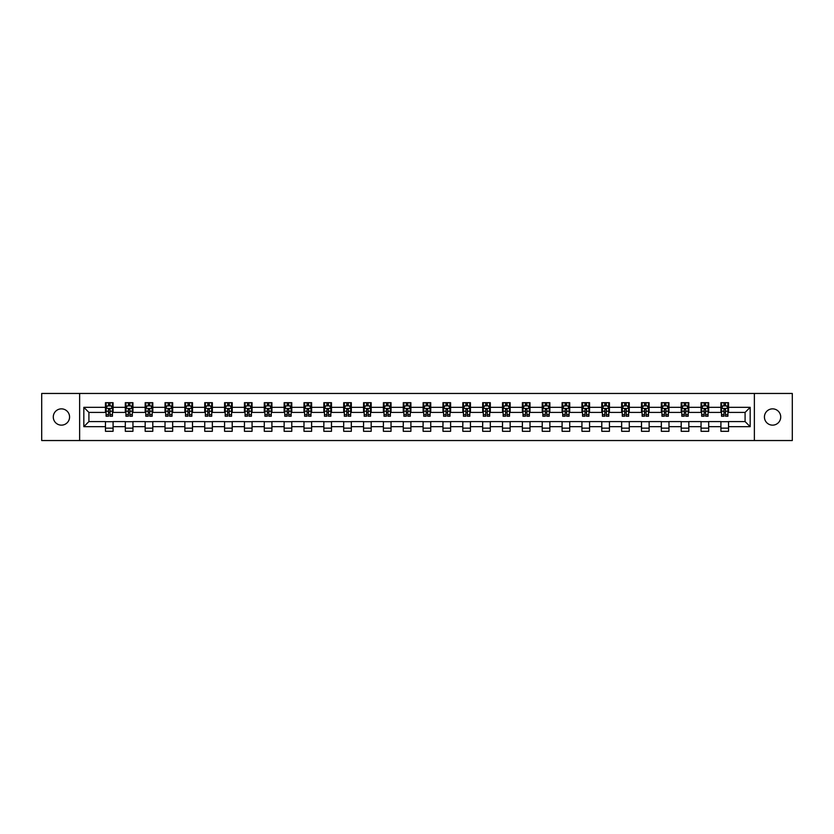 <?xml version="1.0" encoding="UTF-8"?>
<svg xmlns="http://www.w3.org/2000/svg" width="834" height="834" viewBox="0 0 834 834"><rect width="100%" height="100%" fill="white"/><g stroke="black" fill="none" stroke-linecap="round" stroke-linejoin="round"><path stroke-width="1.25" d="M772.576 408.858A8.142 8.142 0 0 0 764.434 417A8.142 8.142 0 0 0 772.576 425.142A8.142 8.142 0 0 0 780.718 417A8.142 8.142 0 0 0 772.576 408.858M61.424 408.858A8.142 8.142 0 0 0 53.282 417A8.142 8.142 0 0 0 61.424 425.142A8.142 8.142 0 0 0 69.566 417A8.142 8.142 0 0 0 61.424 408.858M754.374 440.54L792.3 440.54L792.3 393.46L754.374 393.46L754.374 440.54L79.626 440.54L79.626 393.46L41.7 393.46L41.7 440.54L79.626 440.54M754.374 393.46L79.626 393.46M728.541 407.326L728.541 402.686L720.91 402.686L720.91 407.326L708.691 407.326L708.691 402.686L701.05 402.686L701.05 407.326L688.832 407.326L688.832 402.686L681.201 402.686L681.201 407.326L668.983 407.326L668.983 402.686L661.341 402.686L661.341 407.326L649.133 407.326L649.133 402.686L641.492 402.686L641.492 407.326L629.274 407.326L629.274 402.686L621.643 402.686L621.643 407.326L609.425 407.326L609.425 402.686L601.783 402.686L601.783 407.326L589.565 407.326L589.565 402.686L581.934 402.686L581.934 407.326L569.716 407.326L569.716 402.686L562.085 402.686L562.085 407.326L549.867 407.326L549.867 402.686L542.225 402.686L542.225 407.326L530.007 407.326L530.007 402.686L522.376 402.686L522.376 407.326L510.158 407.326L510.158 402.686L502.516 402.686L502.516 407.326L490.309 407.326L490.309 402.686L482.667 402.686L482.667 407.326L470.449 407.326L470.449 402.686L462.818 402.686L462.818 407.326L450.6 407.326L450.6 402.686L442.958 402.686L442.958 407.326L430.74 407.326L430.74 402.686L423.109 402.686L423.109 407.326L410.891 407.326L410.891 402.686L403.26 402.686L403.26 407.326L391.042 407.326L391.042 402.686L383.4 402.686L383.4 407.326L371.182 407.326L371.182 402.686L363.551 402.686L363.551 407.326L351.333 407.326L351.333 402.686L343.691 402.686L343.691 407.326L331.484 407.326L331.484 402.686L323.842 402.686L323.842 407.326L311.624 407.326L311.624 402.686L303.993 402.686L303.993 407.326L291.775 407.326L291.775 402.686L284.133 402.686L284.133 407.326L271.915 407.326L271.915 402.686L264.284 402.686L264.284 407.326L252.066 407.326L252.066 402.686L244.435 402.686L244.435 407.326L232.217 407.326L232.217 402.686L224.575 402.686L224.575 407.326L212.357 407.326L212.357 402.686L204.726 402.686L204.726 407.326L192.508 407.326L192.508 402.686L184.867 402.686L184.867 407.326L172.659 407.326L172.659 402.686L165.017 402.686L165.017 407.326L152.799 407.326L152.799 402.686L145.168 402.686L145.168 407.326L132.95 407.326L132.95 402.686L125.308 402.686L125.308 407.326L113.09 407.326L113.09 402.686L105.459 402.686L105.459 407.326L83.827 407.326L83.827 426.674L88.915 421.577L105.459 421.577L105.459 431.314L113.09 431.314L113.09 421.577L125.308 421.577L125.308 431.314L132.95 431.314L132.95 421.577L145.168 421.577L145.168 431.314L152.799 431.314L152.799 421.577L165.017 421.577L165.017 431.314L172.659 431.314L172.659 421.577L184.867 421.577L184.867 431.314L192.508 431.314L192.508 421.577L204.726 421.577L204.726 431.314L212.357 431.314L212.357 421.577L224.575 421.577L224.575 431.314L232.217 431.314L232.217 421.577L244.435 421.577L244.435 431.314L252.066 431.314L252.066 421.577L264.284 421.577L264.284 431.314L271.915 431.314L271.915 421.577L284.133 421.577L284.133 431.314L291.775 431.314L291.775 421.577L303.993 421.577L303.993 431.314L311.624 431.314L311.624 421.577L323.842 421.577L323.842 431.314L331.484 431.314L331.484 421.577L343.691 421.577L343.691 431.314L351.333 431.314L351.333 421.577L363.551 421.577L363.551 431.314L371.182 431.314L371.182 421.577L383.4 421.577L383.4 431.314L391.042 431.314L391.042 421.577L403.26 421.577L403.26 431.314L410.891 431.314L410.891 421.577L423.109 421.577L423.109 431.314L430.74 431.314L430.74 421.577L442.958 421.577L442.958 431.314L450.6 431.314L450.6 421.577L462.818 421.577L462.818 431.314L470.449 431.314L470.449 421.577L482.667 421.577L482.667 431.314L490.309 431.314L490.309 421.577L502.516 421.577L502.516 431.314L510.158 431.314L510.158 421.577L522.376 421.577L522.376 431.314L530.007 431.314L530.007 421.577L542.225 421.577L542.225 431.314L549.867 431.314L549.867 421.577L562.085 421.577L562.085 431.314L569.716 431.314L569.716 421.577L581.934 421.577L581.934 431.314L589.565 431.314L589.565 421.577L601.783 421.577L601.783 431.314L609.425 431.314L609.425 421.577L621.643 421.577L621.643 431.314L629.274 431.314L629.274 421.577L641.492 421.577L641.492 431.314L649.133 431.314L649.133 421.577L661.341 421.577L661.341 431.314L668.983 431.314L668.983 421.577L681.201 421.577L681.201 431.314L688.832 431.314L688.832 421.577L701.05 421.577L701.05 431.314L708.691 431.314L708.691 421.577L720.91 421.577L720.91 431.314L728.541 431.314L728.541 421.577L745.085 421.577L745.085 412.423L728.541 412.423L728.541 407.326L750.173 407.326L750.173 426.674L728.541 426.674M720.91 426.674L708.691 426.674M701.05 426.674L688.832 426.674M681.201 426.674L668.983 426.674M661.341 426.674L649.133 426.674M641.492 426.674L629.274 426.674M621.643 426.674L609.425 426.674M601.783 426.674L589.565 426.674M581.934 426.674L569.716 426.674M562.085 426.674L549.867 426.674M542.225 426.674L530.007 426.674M522.376 426.674L510.158 426.674M502.516 426.674L490.309 426.674M482.667 426.674L470.449 426.674M462.818 426.674L450.6 426.674M442.958 426.674L430.74 426.674M423.109 426.674L410.891 426.674M403.26 426.674L391.042 426.674M383.4 426.674L371.182 426.674M363.551 426.674L351.333 426.674M343.691 426.674L331.484 426.674M323.842 426.674L311.624 426.674M303.993 426.674L291.775 426.674M284.133 426.674L271.915 426.674M264.284 426.674L252.066 426.674M244.435 426.674L232.217 426.674M224.575 426.674L212.357 426.674M204.726 426.674L192.508 426.674M184.867 426.674L172.659 426.674M165.017 426.674L152.799 426.674M145.168 426.674L132.95 426.674M125.308 426.674L113.09 426.674M105.459 426.674L83.827 426.674M720.91 407.326L720.91 412.423L708.691 412.423L708.691 407.326M701.05 407.326L701.05 412.423L688.832 412.423L688.832 407.326M681.201 407.326L681.201 412.423L668.983 412.423L668.983 407.326M661.341 407.326L661.341 412.423L649.133 412.423L649.133 407.326M641.492 407.326L641.492 412.423L629.274 412.423L629.274 407.326M621.643 407.326L621.643 412.423L609.425 412.423L609.425 407.326M601.783 407.326L601.783 412.423L589.565 412.423L589.565 407.326M581.934 407.326L581.934 412.423L569.716 412.423L569.716 407.326M562.085 407.326L562.085 412.423L549.867 412.423L549.867 407.326M542.225 407.326L542.225 412.423L530.007 412.423L530.007 407.326M522.376 407.326L522.376 412.423L510.158 412.423L510.158 407.326M502.516 407.326L502.516 412.423L490.309 412.423L490.309 407.326M482.667 407.326L482.667 412.423L470.449 412.423L470.449 407.326M462.818 407.326L462.818 412.423L450.6 412.423L450.6 407.326M442.958 407.326L442.958 412.423L430.74 412.423L430.74 407.326M423.109 407.326L423.109 412.423L410.891 412.423L410.891 407.326M403.26 407.326L403.26 412.423L391.042 412.423L391.042 407.326M383.4 407.326L383.4 412.423L371.182 412.423L371.182 407.326M363.551 407.326L363.551 412.423L351.333 412.423L351.333 407.326M343.691 407.326L343.691 412.423L331.484 412.423L331.484 407.326M323.842 407.326L323.842 412.423L311.624 412.423L311.624 407.326M303.993 407.326L303.993 412.423L291.775 412.423L291.775 407.326M284.133 407.326L284.133 412.423L271.915 412.423L271.915 407.326M264.284 407.326L264.284 412.423L252.066 412.423L252.066 407.326M244.435 407.326L244.435 412.423L232.217 412.423L232.217 407.326M224.575 407.326L224.575 412.423L212.357 412.423L212.357 407.326M204.726 407.326L204.726 412.423L192.508 412.423L192.508 407.326M184.867 407.326L184.867 412.423L172.659 412.423L172.659 407.326M165.017 407.326L165.017 412.423L152.799 412.423L152.799 407.326M145.168 407.326L145.168 412.423L132.95 412.423L132.95 407.326M125.308 407.326L125.308 412.423L113.09 412.423L113.09 407.326M105.459 407.326L105.459 412.423L88.915 412.423L83.827 407.326M88.915 412.423L88.915 421.577M750.173 426.674L745.085 421.577M745.085 412.423L750.173 407.326M105.459 405.866L106.095 405.866M108.514 405.866L110.036 405.866M112.454 405.866L113.09 405.866M105.459 412.288L106.095 412.288M108.514 412.288L110.036 412.288M112.454 412.288L113.09 412.288M105.459 421.712L113.09 421.712M105.459 428.134L113.09 428.134M125.308 421.712L132.95 421.712M125.308 428.134L132.95 428.134M125.308 405.866L125.944 405.866M128.363 405.866L129.895 405.866M132.314 405.866L132.95 405.866M125.308 412.288L125.944 412.288M128.363 412.288L129.895 412.288M132.314 412.288L132.95 412.288M145.168 421.712L152.799 421.712M145.168 428.134L152.799 428.134M145.168 405.866L145.804 405.866M148.223 405.866L149.745 405.866M152.163 405.866L152.799 405.866M145.168 412.288L145.804 412.288M148.223 412.288L149.745 412.288M152.163 412.288L152.799 412.288M165.017 421.712L172.659 421.712M165.017 428.134L172.659 428.134M165.017 405.866L165.653 405.866M168.072 405.866L169.604 405.866M172.023 405.866L172.659 405.866M165.017 412.288L165.653 412.288M168.072 412.288L169.604 412.288M172.023 412.288L172.659 412.288M184.867 421.712L192.508 421.712M184.867 428.134L192.508 428.134M184.867 405.866L185.513 405.866M187.921 405.866L189.454 405.866M191.872 405.866L192.508 405.866M184.867 412.288L185.513 412.288M187.921 412.288L189.454 412.288M191.872 412.288L192.508 412.288M204.726 421.712L212.357 421.712M204.726 428.134L212.357 428.134M204.726 405.866L205.362 405.866M207.781 405.866L209.303 405.866M211.721 405.866L212.357 405.866M204.726 412.288L205.362 412.288M207.781 412.288L209.303 412.288M211.721 412.288L212.357 412.288M224.575 421.712L232.217 421.712M224.575 428.134L232.217 428.134M224.575 405.866L225.211 405.866M227.63 405.866L229.162 405.866M231.581 405.866L232.217 405.866M224.575 412.288L225.211 412.288M227.63 412.288L229.162 412.288M231.581 412.288L232.217 412.288M244.435 421.712L252.066 421.712M244.435 428.134L252.066 428.134M244.435 405.866L245.071 405.866M247.489 405.866L249.012 405.866M251.43 405.866L252.066 405.866M244.435 412.288L245.071 412.288M247.489 412.288L249.012 412.288M251.43 412.288L252.066 412.288M264.284 421.712L271.915 421.712M264.284 428.134L271.915 428.134M264.284 405.866L264.92 405.866M267.339 405.866L268.861 405.866M271.279 405.866L271.915 405.866M264.284 412.288L264.92 412.288M267.339 412.288L268.861 412.288M271.279 412.288L271.915 412.288M284.133 421.712L291.775 421.712M284.133 428.134L291.775 428.134M284.133 405.866L284.769 405.866M287.188 405.866L288.72 405.866M291.139 405.866L291.775 405.866M284.133 412.288L284.769 412.288M287.188 412.288L288.72 412.288M291.139 412.288L291.775 412.288M303.993 421.712L311.624 421.712M303.993 428.134L311.624 428.134M303.993 405.866L304.629 405.866M307.048 405.866L308.57 405.866M310.988 405.866L311.624 405.866M303.993 412.288L304.629 412.288M307.048 412.288L308.57 412.288M310.988 412.288L311.624 412.288M323.842 421.712L331.484 421.712M323.842 428.134L331.484 428.134M323.842 405.866L324.478 405.866M326.897 405.866L328.429 405.866M330.848 405.866L331.484 405.866M323.842 412.288L324.478 412.288M326.897 412.288L328.429 412.288M330.848 412.288L331.484 412.288M343.691 421.712L351.333 421.712M343.691 428.134L351.333 428.134M343.691 405.866L344.338 405.866M346.746 405.866L348.278 405.866M350.697 405.866L351.333 405.866M343.691 412.288L344.338 412.288M346.746 412.288L348.278 412.288M350.697 412.288L351.333 412.288M363.551 421.712L371.182 421.712M363.551 428.134L371.182 428.134M363.551 405.866L364.187 405.866M366.606 405.866L368.128 405.866M370.546 405.866L371.182 405.866M363.551 412.288L364.187 412.288M366.606 412.288L368.128 412.288M370.546 412.288L371.182 412.288M383.4 421.712L391.042 421.712M383.4 428.134L391.042 428.134M383.4 405.866L384.036 405.866M386.455 405.866L387.987 405.866M390.406 405.866L391.042 405.866M383.4 412.288L384.036 412.288M386.455 412.288L387.987 412.288M390.406 412.288L391.042 412.288M403.26 421.712L410.891 421.712M403.26 428.134L410.891 428.134M403.26 405.866L403.896 405.866M406.314 405.866L407.836 405.866M410.255 405.866L410.891 405.866M403.26 412.288L403.896 412.288M406.314 412.288L407.836 412.288M410.255 412.288L410.891 412.288M423.109 421.712L430.74 421.712M423.109 428.134L430.74 428.134M423.109 405.866L423.745 405.866M426.164 405.866L427.686 405.866M430.104 405.866L430.74 405.866M423.109 412.288L423.745 412.288M426.164 412.288L427.686 412.288M430.104 412.288L430.74 412.288M442.958 421.712L450.6 421.712M442.958 428.134L450.6 428.134M442.958 405.866L443.594 405.866M446.013 405.866L447.545 405.866M449.964 405.866L450.6 405.866M442.958 412.288L443.594 412.288M446.013 412.288L447.545 412.288M449.964 412.288L450.6 412.288M462.818 421.712L470.449 421.712M462.818 428.134L470.449 428.134M462.818 405.866L463.454 405.866M465.872 405.866L467.394 405.866M469.813 405.866L470.449 405.866M462.818 412.288L463.454 412.288M465.872 412.288L467.394 412.288M469.813 412.288L470.449 412.288M482.667 421.712L490.309 421.712M482.667 428.134L490.309 428.134M482.667 405.866L483.303 405.866M485.722 405.866L487.254 405.866M489.662 405.866L490.309 405.866M482.667 412.288L483.303 412.288M485.722 412.288L487.254 412.288M489.662 412.288L490.309 412.288M502.516 421.712L510.158 421.712M502.516 428.134L510.158 428.134M502.516 405.866L503.152 405.866M505.571 405.866L507.103 405.866M509.522 405.866L510.158 405.866M502.516 412.288L503.152 412.288M505.571 412.288L507.103 412.288M509.522 412.288L510.158 412.288M522.376 421.712L530.007 421.712M522.376 428.134L530.007 428.134M522.376 405.866L523.012 405.866M525.43 405.866L526.952 405.866M529.371 405.866L530.007 405.866M522.376 412.288L523.012 412.288M525.43 412.288L526.952 412.288M529.371 412.288L530.007 412.288M542.225 421.712L549.867 421.712M542.225 428.134L549.867 428.134M542.225 405.866L542.861 405.866M545.28 405.866L546.812 405.866M549.231 405.866L549.867 405.866M542.225 412.288L542.861 412.288M545.28 412.288L546.812 412.288M549.231 412.288L549.867 412.288M562.085 421.712L569.716 421.712M562.085 428.134L569.716 428.134M562.085 405.866L562.721 405.866M565.139 405.866L566.661 405.866M569.08 405.866L569.716 405.866M562.085 412.288L562.721 412.288M565.139 412.288L566.661 412.288M569.08 412.288L569.716 412.288M581.934 421.712L589.565 421.712M581.934 428.134L589.565 428.134M581.934 405.866L582.57 405.866M584.988 405.866L586.51 405.866M588.929 405.866L589.565 405.866M581.934 412.288L582.57 412.288M584.988 412.288L586.51 412.288M588.929 412.288L589.565 412.288M601.783 421.712L609.425 421.712M601.783 428.134L609.425 428.134M601.783 405.866L602.419 405.866M604.838 405.866L606.37 405.866M608.789 405.866L609.425 405.866M601.783 412.288L602.419 412.288M604.838 412.288L606.37 412.288M608.789 412.288L609.425 412.288M621.643 421.712L629.274 421.712M621.643 428.134L629.274 428.134M621.643 405.866L622.279 405.866M624.697 405.866L626.219 405.866M628.638 405.866L629.274 405.866M621.643 412.288L622.279 412.288M624.697 412.288L626.219 412.288M628.638 412.288L629.274 412.288M641.492 421.712L649.133 421.712M641.492 428.134L649.133 428.134M641.492 405.866L642.128 405.866M644.546 405.866L646.079 405.866M648.487 405.866L649.133 405.866M641.492 412.288L642.128 412.288M644.546 412.288L646.079 412.288M648.487 412.288L649.133 412.288M661.341 421.712L668.983 421.712M661.341 428.134L668.983 428.134M661.341 405.866L661.977 405.866M664.396 405.866L665.928 405.866M668.347 405.866L668.983 405.866M661.341 412.288L661.977 412.288M664.396 412.288L665.928 412.288M668.347 412.288L668.983 412.288M681.201 421.712L688.832 421.712M681.201 428.134L688.832 428.134M681.201 405.866L681.837 405.866M684.255 405.866L685.777 405.866M688.196 405.866L688.832 405.866M681.201 412.288L681.837 412.288M684.255 412.288L685.777 412.288M688.196 412.288L688.832 412.288M701.05 421.712L708.691 421.712M701.05 428.134L708.691 428.134M701.05 405.866L701.686 405.866M704.104 405.866L705.637 405.866M708.056 405.866L708.691 405.866M701.05 412.288L701.686 412.288M704.104 412.288L705.637 412.288M708.056 412.288L708.691 412.288M720.91 421.712L728.541 421.712M720.91 428.134L728.541 428.134M720.91 405.866L721.546 405.866M723.964 405.866L725.486 405.866M727.905 405.866L728.541 405.866M720.91 412.288L721.546 412.288M723.964 412.288L725.486 412.288M727.905 412.288L728.541 412.288M110.036 404.334L108.514 404.334M112.454 414.644L110.036 414.644L110.036 416.239L112.454 416.239L112.454 408.472L111.183 405.929L107.367 405.929L106.095 408.472L106.095 416.239L108.514 416.239L108.514 414.644L106.095 414.644M106.095 408.472L106.095 402.686M112.454 408.472L112.454 402.686M108.514 405.929L108.514 402.686M110.036 402.686L110.036 405.929M110.036 414.644L110.036 409.431L108.514 409.431L108.514 414.644M129.895 404.334L128.363 404.334M132.314 414.644L129.895 414.644L129.895 416.239L132.314 416.239L132.314 408.472L131.042 405.929L127.216 405.929L125.944 408.472L125.944 416.239L128.363 416.239L128.363 414.644L125.944 414.644M125.944 408.472L125.944 402.686M132.314 408.472L132.314 402.686M128.363 405.929L128.363 402.686M129.895 402.686L129.895 405.929M129.895 414.644L129.895 409.431L128.363 409.431L128.363 414.644M149.745 404.334L148.223 404.334M152.163 414.644L149.745 414.644L149.745 416.239L152.163 416.239L152.163 408.472L150.891 405.929L147.076 405.929L145.804 408.472L145.804 416.239L148.223 416.239L148.223 414.644L145.804 414.644M145.804 408.472L145.804 402.686M152.163 408.472L152.163 402.686M148.223 405.929L148.223 402.686M149.745 402.686L149.745 405.929M149.745 414.644L149.745 409.431L148.223 409.431L148.223 414.644M169.604 404.334L168.072 404.334M172.023 414.644L169.604 414.644L169.604 416.239L172.023 416.239L172.023 408.472L170.741 405.929L166.925 405.929L165.653 408.472L165.653 416.239L168.072 416.239L168.072 414.644L165.653 414.644M165.653 408.472L165.653 402.686M172.023 408.472L172.023 402.686M168.072 405.929L168.072 402.686M169.604 402.686L169.604 405.929M169.604 414.644L169.604 409.431L168.072 409.431L168.072 414.644M189.454 404.334L187.921 404.334M191.872 414.644L189.454 414.644L189.454 416.239L191.872 416.239L191.872 408.472L190.6 405.929L186.785 405.929L185.513 408.472L185.513 416.239L187.921 416.239L187.921 414.644L185.513 414.644M185.513 408.472L185.513 402.686M191.872 408.472L191.872 402.686M187.921 405.929L187.921 402.686M189.454 402.686L189.454 405.929M189.454 414.644L189.454 409.431L187.921 409.431L187.921 414.644M209.303 404.334L207.781 404.334M211.721 414.644L209.303 414.644L209.303 416.239L211.721 416.239L211.721 408.472L210.449 405.929L206.634 405.929L205.362 408.472L205.362 416.239L207.781 416.239L207.781 414.644L205.362 414.644M205.362 408.472L205.362 402.686M211.721 408.472L211.721 402.686M207.781 405.929L207.781 402.686M209.303 402.686L209.303 405.929M209.303 414.644L209.303 409.431L207.781 409.431L207.781 414.644M229.162 404.334L227.63 404.334M231.581 414.644L229.162 414.644L229.162 416.239L231.581 416.239L231.581 408.472L230.309 405.929L226.483 405.929L225.211 408.472L225.211 416.239L227.63 416.239L227.63 414.644L225.211 414.644M225.211 408.472L225.211 402.686M231.581 408.472L231.581 402.686M227.63 405.929L227.63 402.686M229.162 402.686L229.162 405.929M229.162 414.644L229.162 409.431L227.63 409.431L227.63 414.644M249.012 404.334L247.489 404.334M251.43 414.644L249.012 414.644L249.012 416.239L251.43 416.239L251.43 408.472L250.158 405.929L246.343 405.929L245.071 408.472L245.071 416.239L247.489 416.239L247.489 414.644L245.071 414.644M245.071 408.472L245.071 402.686M251.43 408.472L251.43 402.686M247.489 405.929L247.489 402.686M249.012 402.686L249.012 405.929M249.012 414.644L249.012 409.431L247.489 409.431L247.489 414.644M268.861 404.334L267.339 404.334M271.279 414.644L268.861 414.644L268.861 416.239L271.279 416.239L271.279 408.472L270.007 405.929L266.192 405.929L264.92 408.472L264.92 416.239L267.339 416.239L267.339 414.644L264.92 414.644M264.92 408.472L264.92 402.686M271.279 408.472L271.279 402.686M267.339 405.929L267.339 402.686M268.861 402.686L268.861 405.929M268.861 414.644L268.861 409.431L267.339 409.431L267.339 414.644M288.72 404.334L287.188 404.334M291.139 414.644L288.72 414.644L288.72 416.239L291.139 416.239L291.139 408.472L289.867 405.929L286.041 405.929L284.769 408.472L284.769 416.239L287.188 416.239L287.188 414.644L284.769 414.644M284.769 408.472L284.769 402.686M291.139 408.472L291.139 402.686M287.188 405.929L287.188 402.686M288.72 402.686L288.72 405.929M288.72 414.644L288.72 409.431L287.188 409.431L287.188 414.644M308.57 404.334L307.048 404.334M310.988 414.644L308.57 414.644L308.57 416.239L310.988 416.239L310.988 408.472L309.716 405.929L305.901 405.929L304.629 408.472L304.629 416.239L307.048 416.239L307.048 414.644L304.629 414.644M304.629 408.472L304.629 402.686M310.988 408.472L310.988 402.686M307.048 405.929L307.048 402.686M308.57 402.686L308.57 405.929M308.57 414.644L308.57 409.431L307.048 409.431L307.048 414.644M328.429 404.334L326.897 404.334M330.848 414.644L328.429 414.644L328.429 416.239L330.848 416.239L330.848 408.472L329.566 405.929L325.75 405.929L324.478 408.472L324.478 416.239L326.897 416.239L326.897 414.644L324.478 414.644M324.478 408.472L324.478 402.686M330.848 408.472L330.848 402.686M326.897 405.929L326.897 402.686M328.429 402.686L328.429 405.929M328.429 414.644L328.429 409.431L326.897 409.431L326.897 414.644M348.278 404.334L346.746 404.334M350.697 414.644L348.278 414.644L348.278 416.239L350.697 416.239L350.697 408.472L349.425 405.929L345.61 405.929L344.338 408.472L344.338 416.239L346.746 416.239L346.746 414.644L344.338 414.644M344.338 408.472L344.338 402.686M350.697 408.472L350.697 402.686M346.746 405.929L346.746 402.686M348.278 402.686L348.278 405.929M348.278 414.644L348.278 409.431L346.746 409.431L346.746 414.644M368.128 404.334L366.606 404.334M370.546 414.644L368.128 414.644L368.128 416.239L370.546 416.239L370.546 408.472L369.274 405.929L365.459 405.929L364.187 408.472L364.187 416.239L366.606 416.239L366.606 414.644L364.187 414.644M364.187 408.472L364.187 402.686M370.546 408.472L370.546 402.686M366.606 405.929L366.606 402.686M368.128 402.686L368.128 405.929M368.128 414.644L368.128 409.431L366.606 409.431L366.606 414.644M387.987 404.334L386.455 404.334M390.406 414.644L387.987 414.644L387.987 416.239L390.406 416.239L390.406 408.472L389.134 405.929L385.308 405.929L384.036 408.472L384.036 416.239L386.455 416.239L386.455 414.644L384.036 414.644M384.036 408.472L384.036 402.686M390.406 408.472L390.406 402.686M386.455 405.929L386.455 402.686M387.987 402.686L387.987 405.929M387.987 414.644L387.987 409.431L386.455 409.431L386.455 414.644M407.836 404.334L406.314 404.334M410.255 414.644L407.836 414.644L407.836 416.239L410.255 416.239L410.255 408.472L408.983 405.929L405.168 405.929L403.896 408.472L403.896 416.239L406.314 416.239L406.314 414.644L403.896 414.644M403.896 408.472L403.896 402.686M410.255 408.472L410.255 402.686M406.314 405.929L406.314 402.686M407.836 402.686L407.836 405.929M407.836 414.644L407.836 409.431L406.314 409.431L406.314 414.644M427.686 404.334L426.164 404.334M430.104 414.644L427.686 414.644L427.686 416.239L430.104 416.239L430.104 408.472L428.832 405.929L425.017 405.929L423.745 408.472L423.745 416.239L426.164 416.239L426.164 414.644L423.745 414.644M423.745 408.472L423.745 402.686M430.104 408.472L430.104 402.686M426.164 405.929L426.164 402.686M427.686 402.686L427.686 405.929M427.686 414.644L427.686 409.431L426.164 409.431L426.164 414.644M447.545 404.334L446.013 404.334M449.964 414.644L447.545 414.644L447.545 416.239L449.964 416.239L449.964 408.472L448.692 405.929L444.866 405.929L443.594 408.472L443.594 416.239L446.013 416.239L446.013 414.644L443.594 414.644M443.594 408.472L443.594 402.686M449.964 408.472L449.964 402.686M446.013 405.929L446.013 402.686M447.545 402.686L447.545 405.929M447.545 414.644L447.545 409.431L446.013 409.431L446.013 414.644M467.394 404.334L465.872 404.334M469.813 414.644L467.394 414.644L467.394 416.239L469.813 416.239L469.813 408.472L468.541 405.929L464.726 405.929L463.454 408.472L463.454 416.239L465.872 416.239L465.872 414.644L463.454 414.644M463.454 408.472L463.454 402.686M469.813 408.472L469.813 402.686M465.872 405.929L465.872 402.686M467.394 402.686L467.394 405.929M467.394 414.644L467.394 409.431L465.872 409.431L465.872 414.644M487.254 404.334L485.722 404.334M489.662 414.644L487.254 414.644L487.254 416.239L489.662 416.239L489.662 408.472L488.39 405.929L484.575 405.929L483.303 408.472L483.303 416.239L485.722 416.239L485.722 414.644L483.303 414.644M483.303 408.472L483.303 402.686M489.662 408.472L489.662 402.686M485.722 405.929L485.722 402.686M487.254 402.686L487.254 405.929M487.254 414.644L487.254 409.431L485.722 409.431L485.722 414.644M507.103 404.334L505.571 404.334M509.522 414.644L507.103 414.644L507.103 416.239L509.522 416.239L509.522 408.472L508.25 405.929L504.434 405.929L503.152 408.472L503.152 416.239L505.571 416.239L505.571 414.644L503.152 414.644M503.152 408.472L503.152 402.686M509.522 408.472L509.522 402.686M505.571 405.929L505.571 402.686M507.103 402.686L507.103 405.929M507.103 414.644L507.103 409.431L505.571 409.431L505.571 414.644M526.952 404.334L525.43 404.334M529.371 414.644L526.952 414.644L526.952 416.239L529.371 416.239L529.371 408.472L528.099 405.929L524.284 405.929L523.012 408.472L523.012 416.239L525.43 416.239L525.43 414.644L523.012 414.644M523.012 408.472L523.012 402.686M529.371 408.472L529.371 402.686M525.43 405.929L525.43 402.686M526.952 402.686L526.952 405.929M526.952 414.644L526.952 409.431L525.43 409.431L525.43 414.644M546.812 404.334L545.28 404.334M549.231 414.644L546.812 414.644L546.812 416.239L549.231 416.239L549.231 408.472L547.959 405.929L544.133 405.929L542.861 408.472L542.861 416.239L545.28 416.239L545.28 414.644L542.861 414.644M542.861 408.472L542.861 402.686M549.231 408.472L549.231 402.686M545.28 405.929L545.28 402.686M546.812 402.686L546.812 405.929M546.812 414.644L546.812 409.431L545.28 409.431L545.28 414.644M566.661 404.334L565.139 404.334M569.08 414.644L566.661 414.644L566.661 416.239L569.08 416.239L569.08 408.472L567.808 405.929L563.992 405.929L562.721 408.472L562.721 416.239L565.139 416.239L565.139 414.644L562.721 414.644M562.721 408.472L562.721 402.686M569.08 408.472L569.08 402.686M565.139 405.929L565.139 402.686M566.661 402.686L566.661 405.929M566.661 414.644L566.661 409.431L565.139 409.431L565.139 414.644M586.51 404.334L584.988 404.334M588.929 414.644L586.51 414.644L586.51 416.239L588.929 416.239L588.929 408.472L587.657 405.929L583.842 405.929L582.57 408.472L582.57 416.239L584.988 416.239L584.988 414.644L582.57 414.644M582.57 408.472L582.57 402.686M588.929 408.472L588.929 402.686M584.988 405.929L584.988 402.686M586.51 402.686L586.51 405.929M586.51 414.644L586.51 409.431L584.988 409.431L584.988 414.644M606.37 404.334L604.838 404.334M608.789 414.644L606.37 414.644L606.37 416.239L608.789 416.239L608.789 408.472L607.517 405.929L603.691 405.929L602.419 408.472L602.419 416.239L604.838 416.239L604.838 414.644L602.419 414.644M602.419 408.472L602.419 402.686M608.789 408.472L608.789 402.686M604.838 405.929L604.838 402.686M606.37 402.686L606.37 405.929M606.37 414.644L606.37 409.431L604.838 409.431L604.838 414.644M626.219 404.334L624.697 404.334M628.638 414.644L626.219 414.644L626.219 416.239L628.638 416.239L628.638 408.472L627.366 405.929L623.551 405.929L622.279 408.472L622.279 416.239L624.697 416.239L624.697 414.644L622.279 414.644M622.279 408.472L622.279 402.686M628.638 408.472L628.638 402.686M624.697 405.929L624.697 402.686M626.219 402.686L626.219 405.929M626.219 414.644L626.219 409.431L624.697 409.431L624.697 414.644M646.079 404.334L644.546 404.334M648.487 414.644L646.079 414.644L646.079 416.239L648.487 416.239L648.487 408.472L647.215 405.929L643.4 405.929L642.128 408.472L642.128 416.239L644.546 416.239L644.546 414.644L642.128 414.644M642.128 408.472L642.128 402.686M648.487 408.472L648.487 402.686M644.546 405.929L644.546 402.686M646.079 402.686L646.079 405.929M646.079 414.644L646.079 409.431L644.546 409.431L644.546 414.644M665.928 404.334L664.396 404.334M668.347 414.644L665.928 414.644L665.928 416.239L668.347 416.239L668.347 408.472L667.075 405.929L663.259 405.929L661.977 408.472L661.977 416.239L664.396 416.239L664.396 414.644L661.977 414.644M661.977 408.472L661.977 402.686M668.347 408.472L668.347 402.686M664.396 405.929L664.396 402.686M665.928 402.686L665.928 405.929M665.928 414.644L665.928 409.431L664.396 409.431L664.396 414.644M685.777 404.334L684.255 404.334M688.196 414.644L685.777 414.644L685.777 416.239L688.196 416.239L688.196 408.472L686.924 405.929L683.109 405.929L681.837 408.472L681.837 416.239L684.255 416.239L684.255 414.644L681.837 414.644M681.837 408.472L681.837 402.686M688.196 408.472L688.196 402.686M684.255 405.929L684.255 402.686M685.777 402.686L685.777 405.929M685.777 414.644L685.777 409.431L684.255 409.431L684.255 414.644M705.637 404.334L704.104 404.334M708.056 414.644L705.637 414.644L705.637 416.239L708.056 416.239L708.056 408.472L706.784 405.929L702.958 405.929L701.686 408.472L701.686 416.239L704.104 416.239L704.104 414.644L701.686 414.644M701.686 408.472L701.686 402.686M708.056 408.472L708.056 402.686M704.104 405.929L704.104 402.686M705.637 402.686L705.637 405.929M705.637 414.644L705.637 409.431L704.104 409.431L704.104 414.644M725.486 404.334L723.964 404.334M727.905 414.644L725.486 414.644L725.486 416.239L727.905 416.239L727.905 408.472L726.633 405.929L722.817 405.929L721.546 408.472L721.546 416.239L723.964 416.239L723.964 414.644L721.546 414.644M721.546 408.472L721.546 402.686M727.905 408.472L727.905 402.686M723.964 405.929L723.964 402.686M725.486 402.686L725.486 405.929M725.486 414.644L725.486 409.431L723.964 409.431L723.964 414.644M112.423 408.41L106.126 408.41M106.095 406.085L107.294 406.085M111.266 406.085L112.454 406.085M108.514 411.225L106.095 411.225M112.454 411.225L110.036 411.225M110.036 405.147L108.514 405.147M132.283 408.41L125.976 408.41M125.944 406.085L127.143 406.085M131.115 406.085L132.314 406.085M128.363 411.225L125.944 411.225M132.314 411.225L129.895 411.225M129.895 405.147L128.363 405.147M152.132 408.41L145.835 408.41M145.804 406.085L147.003 406.085M150.964 406.085L152.163 406.085M148.223 411.225L145.804 411.225M152.163 411.225L149.745 411.225M149.745 405.147L148.223 405.147M171.981 408.41L165.685 408.41M165.653 406.085L166.852 406.085M170.824 406.085L172.023 406.085M168.072 411.225L165.653 411.225M172.023 411.225L169.604 411.225M169.604 405.147L168.072 405.147M191.841 408.41L185.544 408.41M185.513 406.085L186.701 406.085M190.673 406.085L191.872 406.085M187.921 411.225L185.513 411.225M191.872 411.225L189.454 411.225M189.454 405.147L187.921 405.147M211.69 408.41L205.393 408.41M205.362 406.085L206.561 406.085M210.533 406.085L211.721 406.085M207.781 411.225L205.362 411.225M211.721 411.225L209.303 411.225M209.303 405.147L207.781 405.147M231.55 408.41L225.243 408.41M225.211 406.085L226.41 406.085M230.382 406.085L231.581 406.085M227.63 411.225L225.211 411.225M231.581 411.225L229.162 411.225M229.162 405.147L227.63 405.147M251.399 408.41L245.102 408.41M245.071 406.085L246.259 406.085M250.231 406.085L251.43 406.085M247.489 411.225L245.071 411.225M251.43 411.225L249.012 411.225M249.012 405.147L247.489 405.147M271.248 408.41L264.951 408.41M264.92 406.085L266.119 406.085M270.091 406.085L271.279 406.085M267.339 411.225L264.92 411.225M271.279 411.225L268.861 411.225M268.861 405.147L267.339 405.147M291.108 408.41L284.801 408.41M284.769 406.085L285.968 406.085M289.94 406.085L291.139 406.085M287.188 411.225L284.769 411.225M291.139 411.225L288.72 411.225M288.72 405.147L287.188 405.147M310.957 408.41L304.66 408.41M304.629 406.085L305.828 406.085M309.789 406.085L310.988 406.085M307.048 411.225L304.629 411.225M310.988 411.225L308.57 411.225M308.57 405.147L307.048 405.147M330.806 408.41L324.509 408.41M324.478 406.085L325.677 406.085M329.649 406.085L330.848 406.085M326.897 411.225L324.478 411.225M330.848 411.225L328.429 411.225M328.429 405.147L326.897 405.147M350.666 408.41L344.369 408.41M344.338 406.085L345.526 406.085M349.498 406.085L350.697 406.085M346.746 411.225L344.338 411.225M350.697 411.225L348.278 411.225M348.278 405.147L346.746 405.147M370.515 408.41L364.218 408.41M364.187 406.085L365.386 406.085M369.358 406.085L370.546 406.085M366.606 411.225L364.187 411.225M370.546 411.225L368.128 411.225M368.128 405.147L366.606 405.147M390.375 408.41L384.067 408.41M384.036 406.085L385.235 406.085M389.207 406.085L390.406 406.085M386.455 411.225L384.036 411.225M390.406 411.225L387.987 411.225M387.987 405.147L386.455 405.147M410.224 408.41L403.927 408.41M403.896 406.085L405.084 406.085M409.056 406.085L410.255 406.085M406.314 411.225L403.896 411.225M410.255 411.225L407.836 411.225M407.836 405.147L406.314 405.147M430.073 408.41L423.776 408.41M423.745 406.085L424.944 406.085M428.916 406.085L430.104 406.085M426.164 411.225L423.745 411.225M430.104 411.225L427.686 411.225M427.686 405.147L426.164 405.147M449.933 408.41L443.625 408.41M443.594 406.085L444.793 406.085M448.765 406.085L449.964 406.085M446.013 411.225L443.594 411.225M449.964 411.225L447.545 411.225M447.545 405.147L446.013 405.147M469.782 408.41L463.485 408.41M463.454 406.085L464.642 406.085M468.614 406.085L469.813 406.085M465.872 411.225L463.454 411.225M469.813 411.225L467.394 411.225M467.394 405.147L465.872 405.147M489.631 408.41L483.334 408.41M483.303 406.085L484.502 406.085M488.474 406.085L489.662 406.085M485.722 411.225L483.303 411.225M489.662 411.225L487.254 411.225M487.254 405.147L485.722 405.147M509.491 408.41L503.194 408.41M503.152 406.085L504.351 406.085M508.323 406.085L509.522 406.085M505.571 411.225L503.152 411.225M509.522 411.225L507.103 411.225M507.103 405.147L505.571 405.147M529.34 408.41L523.043 408.41M523.012 406.085L524.211 406.085M528.172 406.085L529.371 406.085M525.43 411.225L523.012 411.225M529.371 411.225L526.952 411.225M526.952 405.147L525.43 405.147M549.199 408.41L542.892 408.41M542.861 406.085L544.06 406.085M548.032 406.085L549.231 406.085M545.28 411.225L542.861 411.225M549.231 411.225L546.812 411.225M546.812 405.147L545.28 405.147M569.049 408.41L562.752 408.41M562.721 406.085L563.909 406.085M567.881 406.085L569.08 406.085M565.139 411.225L562.721 411.225M569.08 411.225L566.661 411.225M566.661 405.147L565.139 405.147M588.898 408.41L582.601 408.41M582.57 406.085L583.769 406.085M587.741 406.085L588.929 406.085M584.988 411.225L582.57 411.225M588.929 411.225L586.51 411.225M586.51 405.147L584.988 405.147M608.757 408.41L602.45 408.41M602.419 406.085L603.618 406.085M607.59 406.085L608.789 406.085M604.838 411.225L602.419 411.225M608.789 411.225L606.37 411.225M606.37 405.147L604.838 405.147M628.607 408.41L622.31 408.41M622.279 406.085L623.467 406.085M627.439 406.085L628.638 406.085M624.697 411.225L622.279 411.225M628.638 411.225L626.219 411.225M626.219 405.147L624.697 405.147M648.456 408.41L642.159 408.41M642.128 406.085L643.327 406.085M647.299 406.085L648.487 406.085M644.546 411.225L642.128 411.225M648.487 411.225L646.079 411.225M646.079 405.147L644.546 405.147M668.315 408.41L662.019 408.41M661.977 406.085L663.176 406.085M667.148 406.085L668.347 406.085M664.396 411.225L661.977 411.225M668.347 411.225L665.928 411.225M665.928 405.147L664.396 405.147M688.165 408.41L681.868 408.41M681.837 406.085L683.036 406.085M686.997 406.085L688.196 406.085M684.255 411.225L681.837 411.225M688.196 411.225L685.777 411.225M685.777 405.147L684.255 405.147M708.024 408.41L701.717 408.41M701.686 406.085L702.885 406.085M706.857 406.085L708.056 406.085M704.104 411.225L701.686 411.225M708.056 411.225L705.637 411.225M705.637 405.147L704.104 405.147M727.874 408.41L721.577 408.41M721.546 406.085L722.734 406.085M726.706 406.085L727.905 406.085M723.964 411.225L721.546 411.225M727.905 411.225L725.486 411.225M725.486 405.147L723.964 405.147"/></g></svg>
